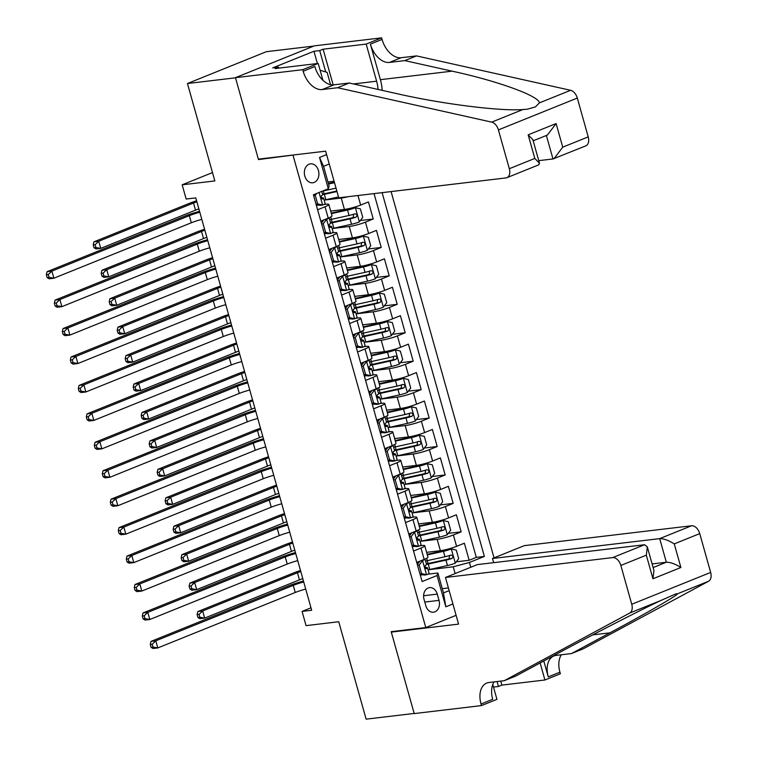 <?xml version="1.0" encoding="UTF-8"?>
<svg xmlns="http://www.w3.org/2000/svg" width="757" height="757" viewBox="0 0 757 757"><rect width="100%" height="100%" fill="white"/><g stroke="black" fill="none" stroke-linecap="round" stroke-linejoin="round"><path stroke-width="1.14" d="M304.806 176.069A9.538 7.248 83.2 0 0 312.755 182.787A9.538 7.248 83.2 0 0 318.451 170.562A9.538 7.248 83.2 0 0 310.502 163.843A9.538 7.248 83.2 0 0 304.806 176.069M313.843 46.054L266.35 51.694L187.452 83.525L235.503 77.82L258.487 159.576L294.634 154.844M494.037 557.871L391.076 191.578M293.082 155.469L425.784 627.562L391.189 631.679L414.164 713.444L366.123 719.15L338.739 621.743L306.065 625.632L302.071 611.41L311.676 610.265L195.77 197.889L186.156 199.034L182.163 184.812L214.837 180.932L187.452 83.525M426.607 552.336L440.356 550.699A11.923 1.561 -15.7 0 0 456.575 546.346L464.363 543.204L469.16 560.275L456.291 561.798M420.296 541.331L437.168 539.325A11.923 1.561 -15.7 0 0 453.377 534.972L461.164 531.83L448.295 533.363M461.164 531.83L456.367 514.769L448.589 517.911A11.923 1.561 -15.7 0 1 432.37 522.264L418.621 523.901M410.625 495.457L424.374 493.819A11.923 1.561 -15.7 0 0 440.593 489.467L448.371 486.325L453.169 503.396L440.3 504.919M402.629 467.022L416.378 465.385A11.923 1.561 -15.7 0 0 432.597 461.032L440.375 457.89L445.173 474.951L432.304 476.484M394.634 438.577L408.383 436.94A11.923 1.561 -15.7 0 0 424.601 432.588L432.389 429.446L437.186 446.516L424.317 448.04M386.638 410.143L400.387 408.506A11.923 1.561 -15.7 0 0 416.605 404.153L424.393 401.011L429.191 418.072L416.322 419.605M378.642 381.698L392.4 380.061A11.923 1.561 -15.7 0 0 408.619 375.709L416.397 372.567L421.195 389.637L408.326 391.161M370.656 353.264L384.405 351.627A11.923 1.561 -15.7 0 0 400.623 347.274L408.402 344.132L413.199 361.193L400.33 362.726M362.66 324.819L376.409 323.182A11.923 1.561 -15.7 0 0 392.628 318.829L400.406 315.688L405.203 332.758L392.334 334.282M354.664 296.384L368.413 294.747A11.923 1.561 -15.7 0 0 384.632 290.395L392.419 287.253L397.217 304.314L384.348 305.847M346.668 267.94L360.417 266.303A11.923 1.561 -15.7 0 0 376.636 261.95L384.424 258.809L389.221 275.879L376.352 277.403M338.672 239.505L352.431 237.868A11.923 1.561 -15.7 0 0 368.64 233.516L376.428 230.374L381.225 247.435L368.356 248.968M330.686 211.061L344.435 209.424A11.923 1.561 -15.7 0 0 360.654 205.071L368.432 201.93L373.229 219L360.36 220.524M317.609 209.774L325.037 206.775A11.923 1.561 164.3 0 0 328.831 204.466A11.923 1.561 164.3 0 0 325.879 204.248L323.968 204.475M319.009 205.062L316.369 205.374M325.595 238.209L333.033 235.209A11.923 1.561 164.3 0 0 336.818 232.901A11.923 1.561 164.3 0 0 333.875 232.683L331.963 232.91M327.005 233.506L324.365 233.818M333.591 266.653L341.029 263.654A11.923 1.561 164.3 0 0 344.813 261.345A11.923 1.561 164.3 0 0 341.871 261.127L339.95 261.354M335.001 261.941L332.361 262.253M341.587 295.088L349.024 292.088A11.923 1.561 164.3 0 0 352.809 289.78A11.923 1.561 164.3 0 0 349.866 289.562L347.946 289.789M342.987 290.385L340.347 290.697M349.583 323.532L357.02 320.533A11.923 1.561 164.3 0 0 360.805 318.224A11.923 1.561 164.3 0 0 357.862 318.006L355.941 318.233M350.983 318.82L348.343 319.132M357.578 351.967L365.006 348.968A11.923 1.561 164.3 0 0 368.801 346.659A11.923 1.561 164.3 0 0 365.849 346.441L363.937 346.668M358.979 347.264L356.339 347.577M365.565 380.411L373.002 377.412A11.923 1.561 164.3 0 0 376.787 375.103A11.923 1.561 164.3 0 0 373.844 374.885L371.933 375.112M366.975 375.699L364.335 376.011M373.561 408.846L380.998 405.847A11.923 1.561 164.3 0 0 384.783 403.538A11.923 1.561 164.3 0 0 381.84 403.32L379.919 403.547M374.97 404.143L372.33 404.456M381.556 437.291L388.994 434.291A11.923 1.561 164.3 0 0 392.779 431.982A11.923 1.561 164.3 0 0 389.836 431.764L387.915 431.992M382.957 432.578L380.317 432.89M389.552 465.725L396.99 462.726A11.923 1.561 164.3 0 0 400.775 460.417A11.923 1.561 164.3 0 0 397.832 460.199L395.911 460.426M390.953 461.022L388.313 461.335M397.548 494.17L404.976 491.17A11.923 1.561 164.3 0 0 408.771 488.861A11.923 1.561 164.3 0 0 405.818 488.644L403.907 488.871M398.948 489.457L396.308 489.77M405.534 522.604L412.972 519.605A11.923 1.561 164.3 0 0 416.757 517.296A11.923 1.561 164.3 0 0 413.814 517.078L411.903 517.305M406.944 517.902L404.304 518.214M439.032 600.367L437.272 594.113A9.235 7.021 83.2 0 0 429.569 587.612A9.235 7.021 83.2 0 0 424.052 599.449L425.812 605.704A9.235 7.021 83.2 0 0 433.515 612.214A9.235 7.021 83.2 0 0 439.032 600.367L424.791 602.061M456.111 615.327L425.784 627.562M329.248 164.023L323.561 166.313L329.153 186.222L328.32 188.748L313.389 194.776L422.103 581.546L437.035 575.528L437.877 573.002L427.885 574.184M328.32 188.748L319.52 157.465L326.608 154.608M455.127 573.569L453.225 566.804L469.444 562.451L484.376 556.433L382.115 192.647M469.444 562.451L470.797 567.248M452.913 603.954L445.826 606.811L437.035 575.528M324.375 200.056L341.237 198.05L344.435 209.424M332.361 228.5L349.232 226.494L352.431 237.868M340.357 256.935L357.219 254.929L360.417 266.303M348.352 285.38L365.215 283.373L368.413 294.747M356.348 313.814L373.21 311.808L376.409 323.182M364.344 342.259L381.206 340.253L384.405 351.627M372.33 370.693L389.202 368.687L392.4 380.061M380.326 399.138L397.198 397.132L400.387 408.506M388.322 427.573L405.184 425.566L408.383 436.94M396.318 456.017L413.18 454.011L416.378 465.385M404.314 484.452L421.176 482.446L424.374 493.819M412.3 512.896L429.172 510.89L432.37 522.264M413.53 551.049L420.968 548.049A11.923 1.561 -15.7 0 0 424.753 545.74A11.923 1.561 -15.7 0 0 421.81 545.523L419.898 545.75M414.94 546.336L412.3 546.649M469.16 560.275L476.304 557.389L374.043 193.603M373.229 219L365.451 222.142A11.923 1.561 164.3 0 1 349.232 226.494M381.225 247.435L373.438 250.576A11.923 1.561 164.3 0 1 357.219 254.929M389.221 275.879L381.433 279.021A11.923 1.561 164.3 0 1 365.215 283.373M397.217 304.314L389.429 307.456A11.923 1.561 164.3 0 1 373.21 311.808M405.203 332.758L397.425 335.9A11.923 1.561 164.3 0 1 381.206 340.253M413.199 361.193L405.421 364.335A11.923 1.561 164.3 0 1 389.202 368.687M421.195 389.637L413.407 392.779A11.923 1.561 164.3 0 1 397.198 397.132M429.191 418.072L421.403 421.214A11.923 1.561 164.3 0 1 405.184 425.566M437.186 446.516L429.399 449.658A11.923 1.561 164.3 0 1 413.18 454.011M445.173 474.951L437.395 478.093A11.923 1.561 164.3 0 1 421.176 482.446M453.169 503.396L445.39 506.537A11.923 1.561 164.3 0 1 429.172 510.89M416.728 562.423L424.166 559.423A11.923 1.561 -15.7 0 0 427.951 557.114L424.753 545.74M408.733 533.988L416.17 530.988A11.923 1.561 -15.7 0 0 419.955 528.67L416.757 517.296M400.746 505.544L408.174 502.544A11.923 1.561 -15.7 0 0 411.969 500.235L408.771 488.861M392.751 477.109L400.188 474.109A11.923 1.561 -15.7 0 0 403.973 471.791L400.775 460.417M384.755 448.664L392.192 445.665A11.923 1.561 -15.7 0 0 395.977 443.356L392.779 431.982M376.759 420.23L384.196 417.23A11.923 1.561 -15.7 0 0 387.981 414.912L384.783 403.538M368.763 391.785L376.201 388.786A11.923 1.561 -15.7 0 0 379.986 386.477L376.787 375.103M360.777 363.351L368.205 360.351A11.923 1.561 -15.7 0 0 371.999 358.033L368.801 346.659M352.781 334.906L360.209 331.907A11.923 1.561 -15.7 0 0 364.003 329.598L360.805 318.224M344.785 306.471L352.223 303.472A11.923 1.561 -15.7 0 0 356.008 301.154L352.809 289.78M336.789 278.027L344.227 275.028A11.923 1.561 -15.7 0 0 348.012 272.719L344.813 261.345M328.793 249.592L336.231 246.593A11.923 1.561 -15.7 0 0 340.016 244.274L336.818 232.901M320.807 221.148L328.235 218.148A11.923 1.561 -15.7 0 0 332.02 215.84L328.831 204.466M422.926 574.781L420.296 575.093M437.877 573.002L443.47 592.911L449.156 590.611M442.287 588.681L448.409 587.952M428.292 569.775L453.225 566.804M212.49 172.577L182.163 184.812M310.985 607.814L302.071 611.41M327.97 181.992L334.102 181.264M476.304 557.389L484.376 556.433M348.031 196.697A11.923 1.561 164.3 0 1 341.237 198.05M443.47 592.911L445.826 606.811M319.52 157.465L323.561 166.313M258.487 159.576L260.039 158.951M420.92 560.729L422.643 560.53L419.179 565.091L421.573 573.626L426.636 574.752A7.901 1.041 -15.7 0 0 429.039 573.257L427.525 567.854A7.901 1.041 -15.7 0 0 427.251 567.684L424.866 567.107M426.636 574.752L424.138 575.046L420.021 574.128M422.643 560.53A7.901 1.041 -15.7 0 0 425.046 559.054L426.56 564.448A7.901 1.041 164.3 0 1 425.519 565.318C424.516 567.078 424.828 568.214 426.484 568.725A7.901 1.041 -15.7 0 0 427.525 567.854M417.325 564.533L419.898 561.145M305.724 589.078A14.903 1.959 -15.7 0 0 295.239 592.485L157.806 647.926L152.999 648.503L151.069 647.311L152.99 647.084L152.195 644.245L150.274 644.472L151.069 647.311M303.727 581.963A14.903 1.959 -15.7 0 0 293.243 585.379L155.81 640.819L157.806 647.926L152.99 647.084M152.195 644.245L155.81 640.819L151.003 641.387L288.436 585.946A22.35 2.933 164.3 0 1 303.462 581.016M151.003 641.387L150.274 644.472M419.179 565.091L417.533 565.29M419.936 573.815L421.573 573.626M428.074 569.813A22.795 2.99 164.3 0 0 429.787 569.453L447.463 565.545A7.901 1.041 164.3 0 0 455.212 563.217L458.676 558.657L456.282 550.121L451.21 549.005A7.901 1.041 164.3 0 1 443.47 551.333L427.327 554.89M451.21 549.005L448.712 549.298A4.022 0.53 164.3 0 1 444.823 550.462L427.175 554.361M426.551 564.41A22.795 2.99 -15.7 0 0 428.273 564.05L445.949 560.142A7.901 1.041 -15.7 0 0 451.853 558.486C453.49 556.65 453.178 555.515 450.898 555.08A7.901 1.041 164.3 0 1 444.984 556.736L427.317 560.634A22.795 2.99 164.3 0 1 425.595 561.003M449.592 555.506L449.09 558.817A4.022 0.53 164.3 0 1 447.302 559.281L429.626 563.18A18.925 2.489 164.3 0 1 426.39 563.842M302.781 578.613A14.903 1.959 -15.7 0 0 299.45 579.853L204.664 618.091L199.857 618.658L197.927 617.475L199.848 617.248L199.053 614.4L197.132 614.627L197.927 617.475M300.784 571.497A14.903 1.959 -15.7 0 0 297.454 572.737L202.668 610.975L204.664 618.091L199.848 617.248M199.053 614.4L202.668 610.975L197.861 611.552L292.647 573.314A22.35 2.933 164.3 0 1 300.501 570.504M197.861 611.552L197.132 614.627M295.022 66.2L303.339 65.206M320.107 70.259L327.109 72.369L330.563 84.661M445.466 577.468L612.678 557.597L644.557 544.737L477.345 564.608L445.466 577.468L458.572 624.109L391.303 632.104L414.211 713.586L481.48 705.59L496.942 699.354L492.779 684.555M493.659 562.669L492.485 558.496L524.364 545.636L691.576 525.765A8.942 5.687 68 0 1 699.742 533.609L710.653 572.434A8.942 5.687 68 0 1 708.599 581.234L583.174 648.863L571.497 653.565L609.953 632.833C647.282 612.792 679.124 594.368 677.392 593.829L676.02 593.8L660.899 600.481C640.876 609.792 590.592 635.653 554.408 655.25L515.943 675.982L504.276 680.685L488.899 682.521A20.855 13.266 -112 0 0 486.685 683.079A20.855 13.266 -112 0 0 481.036 704.019L481.48 705.59M543.781 660.975L548.267 676.9A20.855 13.266 -112 0 1 553.916 655.959A20.855 13.266 -112 0 1 556.121 655.401L571.497 653.565M699.742 533.609L674.26 543.895L680.893 567.495L652.96 578.764L646.327 555.165L620.835 565.441L631.754 604.266L710.653 572.434M660.899 600.481L629.692 613.066L504.276 680.685M500.737 681.111L501.863 685.113L498.456 686.485L497.065 681.546M493.488 687.082L498.456 686.485M561.372 654.777A20.855 13.266 -112 0 0 559.934 672.197L560.379 673.758L544.917 679.994L540.129 662.943M501.863 685.113L544.917 679.994M392.855 631.48L391.303 632.104M492.485 558.496L659.697 538.624L691.576 525.765M629.692 613.066A8.942 5.687 -112 0 0 631.754 604.266M620.835 565.441A8.942 5.687 -112 0 0 612.678 557.597M494.141 681.896A20.855 13.266 -112 0 0 492.712 699.317L481.036 704.019M652.108 563.918L666.33 562.233L659.697 538.624C663.728 538.596 668.582 540.347 674.26 543.895M680.893 567.495C675.225 563.956 670.371 562.196 666.33 562.233L653.13 567.551M652.96 578.764L653.953 570.485L647.32 546.885L644.557 544.737M646.327 555.165L647.32 546.885M538.757 160.645L552.979 158.961L546.374 135.484M337.594 87.727L349.27 83.015L396.526 93.565C441.123 103.879 500.793 111.421 522.898 109.538L527.298 109.207L535.417 106.917L539.4 102.886C539.041 95.988 497.803 81.008 452.071 71.158L404.825 60.607L389.448 62.434A20.855 13.266 68 0 1 370.4 44.124L382.067 39.411L381.632 37.85L314.363 45.846L235.465 77.678L258.364 159.15L325.633 151.163L338.748 197.804L505.96 177.923A8.942 5.687 -112 0 0 506.906 177.687A8.942 5.687 -112 0 0 509.319 168.707L498.409 129.892A8.942 5.687 -112 0 0 491.7 122.132L337.594 87.727L322.217 89.553A20.855 13.266 68 0 1 303.169 71.243L302.734 69.682L235.465 77.678M404.825 60.607L416.501 55.895L401.125 57.721A20.855 13.266 68 0 1 382.067 39.411M303.169 71.243L314.846 66.531A20.855 13.266 68 0 0 333.894 84.841L349.27 83.015M509.319 168.707L534.802 158.431L528.168 134.822L556.102 123.561L562.744 147.161L588.227 136.885L577.307 98.06L498.409 129.892M539.4 102.886L570.598 90.301L416.501 55.895M302.734 69.682L318.195 63.446L275.141 68.556L278.548 67.184L278.813 68.121M317.391 63.541L313.947 51.268L272.785 67.865L278.548 67.184M313.947 51.268L319.709 50.577L323.116 49.205L366.17 44.086L381.632 37.85M378.084 89.449A33.526 25.492 83.2 0 0 376.608 81.198L366.17 44.086M318.195 63.446L322.936 80.327M382.19 90.367A38.815 29.514 83.2 0 0 380.393 79.674L370.4 44.124M570.598 90.301A8.942 5.687 68 0 1 577.307 98.06M588.227 136.885A8.942 5.687 68 0 1 585.804 145.855L552.979 158.961M323.116 49.205L333.156 84.898M325.718 71.953L319.709 50.577M534.802 158.431L539.486 163.238L538.691 164.865L506.906 177.687M528.168 134.822L532.852 139.638L539.486 163.238M556.102 123.561L547.377 135.077L533.183 140.802M562.744 147.161L554.02 158.677M412.925 532.294L414.647 532.086L411.183 536.656L413.577 545.182L418.64 546.308A7.901 1.041 -15.7 0 0 421.043 544.822L419.529 539.419A7.901 1.041 -15.7 0 0 419.264 539.249L416.87 538.672M418.64 546.308L416.142 546.611L412.026 545.693M414.647 532.086A7.901 1.041 -15.7 0 0 417.05 530.619L418.564 536.003A7.901 1.041 164.3 0 1 417.523 536.874C416.52 538.634 416.842 539.779 418.489 540.29A7.901 1.041 -15.7 0 0 419.529 539.419M409.329 536.098L411.903 532.71M297.728 560.634A14.903 1.959 -15.7 0 0 287.244 564.05L149.81 619.491L145.003 620.059L143.073 618.876L144.994 618.649L144.199 615.801L142.278 616.028L143.073 618.876M295.732 553.528A14.903 1.959 -15.7 0 0 285.247 556.934L147.814 612.385L149.81 619.491L144.994 618.649M144.199 615.801L147.814 612.385L143.007 612.952L280.44 557.512A22.35 2.933 164.3 0 1 295.467 552.582M143.007 612.952L142.278 616.028M411.183 536.656L409.546 536.845M411.94 545.381L413.577 545.182M404.929 503.85L406.651 503.651L403.188 508.212L405.582 516.747L410.644 517.873A7.901 1.041 -15.7 0 0 413.048 516.378L411.534 510.975A7.901 1.041 -15.7 0 0 411.269 510.805L408.875 510.237M410.644 517.873L408.146 518.167L404.03 517.249M406.651 503.651A7.901 1.041 -15.7 0 0 409.054 502.175L410.578 507.568A7.901 1.041 164.3 0 1 409.537 508.439C408.525 510.199 408.846 511.335 410.493 511.846A7.901 1.041 -15.7 0 0 411.534 510.975M401.333 507.654L403.907 504.266M289.732 532.199A14.903 1.959 -15.7 0 0 279.257 535.606L141.814 591.047L137.008 591.624L135.077 590.432L137.008 590.205L136.203 587.366L134.282 587.593L135.077 590.432M287.736 525.084A14.903 1.959 -15.7 0 0 277.251 528.5L139.818 583.94L141.814 591.047L137.008 590.205M136.203 587.366L139.818 583.94L135.011 584.508L272.454 529.067A22.35 2.933 164.3 0 1 287.471 524.137M135.011 584.508L134.282 587.593M403.188 508.212L401.551 508.411M403.945 516.936L405.582 516.747M396.942 475.415L398.655 475.207L395.192 479.777L397.595 488.303L402.658 489.429A7.901 1.041 -15.7 0 0 405.061 487.943L403.538 482.54A7.901 1.041 -15.7 0 0 403.273 482.37L400.888 481.793M402.658 489.429L400.16 489.732L396.043 488.814M398.655 475.207A7.901 1.041 -15.7 0 0 401.068 473.74L402.582 479.124A7.901 1.041 164.3 0 1 401.541 479.995C400.529 481.755 400.85 482.9 402.497 483.411A7.901 1.041 -15.7 0 0 403.538 482.54M393.347 479.219L395.92 475.831M281.746 503.755A14.903 1.959 -15.7 0 0 271.261 507.171L133.819 562.612L129.021 563.18L127.091 561.997L129.012 561.77L128.207 558.921L126.287 559.149L127.091 561.997M279.74 496.649A14.903 1.959 -15.7 0 0 269.265 500.055L131.822 555.506L133.819 562.612L129.012 561.77M128.207 558.921L131.822 555.506L127.015 556.073L264.458 500.632A22.35 2.933 164.3 0 1 279.475 495.703M127.015 556.073L126.287 559.149M395.192 479.777L393.555 479.966M395.949 488.502L397.595 488.303M388.947 446.971L390.659 446.772L387.196 451.333L389.6 459.868L394.662 460.994A7.901 1.041 -15.7 0 0 397.065 459.499L395.542 454.096A7.901 1.041 -15.7 0 0 395.277 453.926L392.892 453.358M394.662 460.994L392.164 461.287L388.048 460.37M390.659 446.772A7.901 1.041 -15.7 0 0 393.072 445.296L394.586 450.689A7.901 1.041 164.3 0 1 393.545 451.56C392.533 453.32 392.855 454.455 394.501 454.966A7.901 1.041 -15.7 0 0 395.542 454.096M385.351 450.775L387.925 447.387M273.75 475.32A14.903 1.959 -15.7 0 0 263.266 478.727L125.832 534.168L121.025 534.745L119.095 533.553L121.016 533.325L120.221 530.487L118.291 530.714L119.095 533.553M271.754 468.205A14.903 1.959 -15.7 0 0 261.269 471.62L123.826 527.061L125.832 534.168L121.016 533.325M120.221 530.487L123.826 527.061L119.029 527.629L256.462 472.188A22.35 2.933 164.3 0 1 271.479 467.258M119.029 527.629L118.291 530.714M387.196 451.333L385.559 451.532M387.963 460.057L389.6 459.868M420.078 541.378A22.795 2.99 164.3 0 0 421.8 541.009L439.467 537.11A7.901 1.041 164.3 0 0 447.217 534.783L450.68 530.212L448.286 521.687L443.224 520.561A7.901 1.041 164.3 0 1 435.474 522.888L419.331 526.456M443.224 520.561L440.725 520.863A4.022 0.53 164.3 0 1 436.827 522.027L419.189 525.916M418.555 535.975A22.795 2.99 -15.7 0 0 420.277 535.606L437.953 531.707A7.901 1.041 -15.7 0 0 443.867 530.051C445.504 528.216 445.182 527.08 442.902 526.635A7.901 1.041 164.3 0 1 436.988 528.291L419.321 532.19A22.795 2.99 164.3 0 1 417.599 532.559M441.596 527.061L441.094 530.383A4.022 0.53 164.3 0 1 439.306 530.837L421.63 534.745A18.925 2.489 164.3 0 1 418.394 535.398M294.785 550.169A14.903 1.959 -15.7 0 0 291.454 551.408L196.669 589.646L191.862 590.214L189.931 589.031L191.852 588.804L191.057 585.956L189.136 586.192L189.931 589.031M292.789 543.062A14.903 1.959 -15.7 0 0 289.458 544.302L194.672 582.54L196.669 589.646L191.852 588.804M191.057 585.956L194.672 582.54L189.865 583.108L284.651 544.87A22.35 2.933 164.3 0 1 292.505 542.069M189.865 583.108L189.136 586.192M412.082 512.934A22.795 2.99 164.3 0 0 413.805 512.574L431.481 508.666A7.901 1.041 164.3 0 0 439.221 506.338L442.694 501.777L440.29 493.242L435.228 492.126A7.901 1.041 164.3 0 1 427.478 494.453L411.344 498.011M435.228 492.126L432.73 492.419A4.022 0.53 164.3 0 1 428.831 493.583L411.193 497.481M410.568 507.531A22.795 2.99 -15.7 0 0 412.281 507.171L429.957 503.263A7.901 1.041 -15.7 0 0 435.871 501.617C437.508 499.771 437.186 498.636 434.906 498.201A7.901 1.041 164.3 0 1 429.001 499.857L411.325 503.755A22.795 2.99 164.3 0 1 409.603 504.124M433.61 498.626L433.099 501.938A4.022 0.53 164.3 0 1 431.31 502.402L413.634 506.301A18.925 2.489 164.3 0 1 410.408 506.963M286.799 521.734A14.903 1.959 -15.7 0 0 283.459 522.973L188.673 561.211L183.875 561.779L181.945 560.596L183.866 560.369L183.062 557.521L181.141 557.748L181.945 560.596M284.793 514.618A14.903 1.959 -15.7 0 0 281.462 515.858L186.676 554.096L188.673 561.211L183.866 560.369M183.062 557.521L186.676 554.096L181.869 554.673L276.655 516.435A22.35 2.933 164.3 0 1 284.518 513.625M181.869 554.673L181.141 557.748M404.087 484.499A22.795 2.99 164.3 0 0 405.809 484.13L423.485 480.231A7.901 1.041 164.3 0 0 431.225 477.904L434.698 473.343L432.294 464.807L427.232 463.681A7.901 1.041 164.3 0 1 419.482 466.009L403.349 469.577M427.232 463.681L424.734 463.984A4.022 0.53 164.3 0 1 420.835 465.148L403.197 469.037M402.573 479.096A22.795 2.99 -15.7 0 0 404.295 478.727L421.961 474.828A7.901 1.041 -15.7 0 0 427.875 473.172C429.512 471.337 429.191 470.201 426.92 469.756A7.901 1.041 164.3 0 1 421.006 471.412L403.33 475.311A22.795 2.99 164.3 0 1 401.607 475.68M425.614 470.182L425.112 473.503A4.022 0.53 164.3 0 1 423.314 473.958L405.648 477.866A18.925 2.489 164.3 0 1 402.412 478.519M278.803 493.29A14.903 1.959 -15.7 0 0 275.472 494.529L180.677 532.767L175.879 533.335L173.949 532.152L175.87 531.925L175.066 529.077L173.145 529.313L173.949 532.152M276.797 486.183A14.903 1.959 -15.7 0 0 273.466 487.423L178.68 525.661L180.677 532.767L175.87 531.925M175.066 529.077L178.68 525.661L173.873 526.229L268.669 487.991A22.35 2.933 164.3 0 1 276.523 485.19M173.873 526.229L173.145 529.313M396.1 456.055A22.795 2.99 164.3 0 0 397.813 455.695L415.489 451.787A7.901 1.041 164.3 0 0 423.239 449.459L426.702 444.898L424.308 436.363L419.236 435.247A7.901 1.041 164.3 0 1 411.496 437.574L395.353 441.132M419.236 435.247L416.738 435.54A4.022 0.53 164.3 0 1 412.849 436.704L395.201 440.602M394.577 450.652A22.795 2.99 -15.7 0 0 396.299 450.292L413.965 446.384A7.901 1.041 -15.7 0 0 419.88 444.738C421.517 442.892 421.195 441.757 418.924 441.322A7.901 1.041 164.3 0 1 413.01 442.977L395.334 446.876A22.795 2.99 164.3 0 1 393.621 447.245M417.618 441.747L417.116 445.059A4.022 0.53 164.3 0 1 415.328 445.523L397.652 449.421A18.925 2.489 164.3 0 1 394.416 450.084M270.807 464.855A14.903 1.959 -15.7 0 0 267.476 466.094L172.691 504.332L167.884 504.9L165.953 503.717L167.874 503.49L167.079 500.642L165.149 500.869L165.953 503.717M268.811 457.739A14.903 1.959 -15.7 0 0 265.48 458.979L170.685 497.217L172.691 504.332L167.874 503.49M167.079 500.642L170.685 497.217L165.887 497.794L260.673 459.556A22.35 2.933 164.3 0 1 268.527 456.745M165.887 497.794L165.149 500.869M380.951 418.536L382.673 418.328L379.2 422.898L381.604 431.424L386.666 432.55A7.901 1.041 -15.7 0 0 389.07 431.064L387.556 425.661A7.901 1.041 -15.7 0 0 387.281 425.491L384.897 424.914M386.666 432.55L384.168 432.853L380.052 431.935M382.673 418.328A7.901 1.041 -15.7 0 0 385.076 416.861L386.59 422.245A7.901 1.041 164.3 0 1 385.55 423.116C384.547 424.876 384.859 426.021 386.515 426.532A7.901 1.041 -15.7 0 0 387.556 425.661M377.355 422.34L379.929 418.952M265.754 446.876A14.903 1.959 -15.7 0 0 255.27 450.292L117.837 505.733L113.03 506.301L111.099 505.118L113.02 504.891L112.225 502.042L110.304 502.269L111.099 505.118M263.758 439.77A14.903 1.959 -15.7 0 0 253.273 443.176L115.84 498.626L117.837 505.733L113.02 504.891M112.225 502.042L115.84 498.626L111.033 499.194L248.466 443.753A22.35 2.933 164.3 0 1 263.493 438.823M111.033 499.194L110.304 502.269M379.2 422.898L377.563 423.087M379.967 431.622L381.604 431.424M388.104 427.62A22.795 2.99 164.3 0 0 389.817 427.251L407.493 423.352A7.901 1.041 164.3 0 0 415.243 421.024L418.706 416.464L416.312 407.928L411.24 406.802A7.901 1.041 164.3 0 1 403.5 409.13L387.357 412.697M411.24 406.802L408.742 407.105A4.022 0.53 164.3 0 1 404.853 408.269L387.206 412.158M386.581 422.217A22.795 2.99 -15.7 0 0 388.303 421.848L405.979 417.949A7.901 1.041 -15.7 0 0 411.884 416.293C413.521 414.458 413.208 413.322 410.928 412.877A7.901 1.041 164.3 0 1 405.014 414.533L387.347 418.432A22.795 2.99 164.3 0 1 385.625 418.801M409.622 413.303L409.121 416.624A4.022 0.53 164.3 0 1 407.332 417.079L389.656 420.987A18.925 2.489 164.3 0 1 386.42 421.64M262.811 436.411A14.903 1.959 -15.7 0 0 259.481 437.65L164.695 475.888L159.888 476.456L157.958 475.273L159.878 475.046L159.084 472.198L157.163 472.434L157.958 475.273M260.815 429.304A14.903 1.959 -15.7 0 0 257.484 430.544L162.698 468.782L164.695 475.888L159.878 475.046M159.084 472.198L162.698 468.782L157.891 469.349L252.677 431.112A22.35 2.933 164.3 0 1 260.531 428.311M157.891 469.349L157.163 472.434M372.955 390.092L374.677 389.893L371.214 394.454L373.608 402.989L378.67 404.115A7.901 1.041 -15.7 0 0 381.074 402.62L379.56 397.217A7.901 1.041 -15.7 0 0 379.295 397.047L376.901 396.479M378.67 404.115L376.172 404.408L372.056 403.49M374.677 389.893A7.901 1.041 -15.7 0 0 377.081 388.417L378.595 393.81A7.901 1.041 164.3 0 1 377.554 394.681C376.551 396.441 376.863 397.576 378.519 398.087A7.901 1.041 -15.7 0 0 379.56 397.217M369.359 393.895L371.933 390.508M257.758 418.441A14.903 1.959 -15.7 0 0 247.274 421.848L109.841 477.288L105.034 477.866L103.103 476.673L105.024 476.446L104.229 473.608L102.309 473.835L103.103 476.673M255.762 411.325A14.903 1.959 -15.7 0 0 245.277 414.741L107.844 470.182L109.841 477.288L105.024 476.446M104.229 473.608L107.844 470.182L103.037 470.75L240.471 415.309A22.35 2.933 164.3 0 1 255.497 410.379M103.037 470.75L102.309 473.835M371.214 394.454L369.567 394.652M371.971 403.178L373.608 402.989M380.109 399.176A22.795 2.99 164.3 0 0 381.831 398.816L399.497 394.908A7.901 1.041 164.3 0 0 407.247 392.58L410.71 388.019L408.316 379.484L403.254 378.368A7.901 1.041 164.3 0 1 395.504 380.695L379.361 384.253M403.254 378.368L400.746 378.661A4.022 0.53 164.3 0 1 396.857 379.825L379.21 383.723M378.585 393.772A22.795 2.99 -15.7 0 0 380.307 393.413L397.983 389.505A7.901 1.041 -15.7 0 0 403.888 387.858C405.534 386.013 405.213 384.878 402.932 384.442A7.901 1.041 164.3 0 1 397.018 386.098L379.352 389.997A22.795 2.99 164.3 0 1 377.629 390.366M401.626 384.868L401.125 388.18A4.022 0.53 164.3 0 1 399.336 388.644L381.66 392.542A18.925 2.489 164.3 0 1 378.424 393.205M254.816 407.976A14.903 1.959 -15.7 0 0 251.485 409.215L156.699 447.453L151.892 448.021L149.962 446.838L151.883 446.611L151.088 443.763L149.167 443.99L149.962 446.838M252.819 400.86A14.903 1.959 -15.7 0 0 249.488 402.099L154.702 440.337L156.699 447.453L151.883 446.611M151.088 443.763L154.702 440.337L149.895 440.915L244.681 402.677A22.35 2.933 164.3 0 1 252.535 399.866M149.895 440.915L149.167 443.99M364.959 361.657L366.681 361.449L363.218 366.019L365.612 374.545L370.675 375.671A7.901 1.041 -15.7 0 0 373.078 374.185L371.564 368.782A7.901 1.041 -15.7 0 0 371.299 368.612L368.905 368.034M370.675 375.671L368.176 375.974L364.06 375.056M366.681 361.449A7.901 1.041 -15.7 0 0 369.085 359.982L370.608 365.366A7.901 1.041 164.3 0 1 369.567 366.237C368.555 367.997 368.877 369.142 370.523 369.653A7.901 1.041 -15.7 0 0 371.564 368.782M361.363 365.461L363.937 362.073M249.763 389.997A14.903 1.959 -15.7 0 0 239.288 393.413L101.845 448.854L97.038 449.421L95.108 448.239L97.038 448.012L96.234 445.163L94.313 445.39L95.108 448.239M247.766 382.891A14.903 1.959 -15.7 0 0 237.282 386.297L99.848 441.747L101.845 448.854L97.038 448.012M96.234 445.163L99.848 441.747L95.041 442.315L232.484 386.874A22.35 2.933 164.3 0 1 247.501 381.944M95.041 442.315L94.313 445.39M363.218 366.019L361.581 366.208M363.975 374.743L365.612 374.545M372.113 370.741A22.795 2.99 164.3 0 0 373.835 370.372L391.501 366.473A7.901 1.041 164.3 0 0 399.251 364.145L402.724 359.584L400.321 351.049L395.258 349.923A7.901 1.041 164.3 0 1 387.508 352.251L371.375 355.818M395.258 349.923L392.76 350.226A4.022 0.53 164.3 0 1 388.861 351.39L371.223 355.279M370.599 365.338A22.795 2.99 -15.7 0 0 372.312 364.969L389.987 361.07A7.901 1.041 -15.7 0 0 395.902 359.414C397.539 357.578 397.217 356.443 394.936 355.998A7.901 1.041 164.3 0 1 389.032 357.654L371.356 361.553A22.795 2.99 164.3 0 1 369.634 361.922M393.64 356.424L393.129 359.745A4.022 0.53 164.3 0 1 391.341 360.2L373.665 364.108A18.925 2.489 164.3 0 1 370.438 364.76M246.82 379.531A14.903 1.959 -15.7 0 0 243.489 380.771L148.703 419.009L143.896 419.577L141.966 418.394L143.896 418.167L143.092 415.319L141.171 415.555L141.966 418.394M244.823 372.425A14.903 1.959 -15.7 0 0 241.492 373.665L146.707 411.903L148.703 419.009L143.896 418.167M143.092 415.319L146.707 411.903L141.9 412.47L236.686 374.232A22.35 2.933 164.3 0 1 244.549 371.432M141.9 412.47L141.171 415.555M356.973 333.212L358.686 333.014L355.222 337.575L357.626 346.11L362.688 347.236A7.901 1.041 -15.7 0 0 365.092 345.741L363.568 340.338A7.901 1.041 -15.7 0 0 363.303 340.167L360.919 339.6M362.688 347.236L360.181 347.529L356.074 346.611M358.686 333.014A7.901 1.041 -15.7 0 0 361.098 331.538L362.612 336.931A7.901 1.041 164.3 0 1 361.572 337.802C360.559 339.562 360.881 340.697 362.527 341.208A7.901 1.041 -15.7 0 0 363.568 340.338M353.377 337.016L355.951 333.629M241.767 361.562A14.903 1.959 -15.7 0 0 231.292 364.969L93.849 420.409L89.052 420.987L87.121 419.794L89.042 419.567L88.238 416.728L86.317 416.956L87.121 419.794M239.77 354.446A14.903 1.959 -15.7 0 0 229.286 357.862L91.852 413.303L93.849 420.409L89.042 419.567M88.238 416.728L91.852 413.303L87.046 413.871L224.488 358.43A22.35 2.933 164.3 0 1 239.505 353.5M87.046 413.871L86.317 416.956M355.222 337.575L353.585 337.773M355.979 346.299L357.626 346.11M364.117 342.296A22.795 2.99 164.3 0 0 365.839 341.937L383.515 338.029A7.901 1.041 164.3 0 0 391.255 335.701L394.728 331.14L392.325 322.605L387.262 321.488A7.901 1.041 164.3 0 1 379.512 323.816L363.379 327.374M387.262 321.488L384.764 321.782A4.022 0.53 164.3 0 1 380.866 322.946L363.228 326.844M362.603 336.893A22.795 2.99 -15.7 0 0 364.316 336.534L381.992 332.626A7.901 1.041 -15.7 0 0 387.906 330.979C389.543 329.134 389.221 327.999 386.941 327.563A7.901 1.041 164.3 0 1 381.036 329.219L363.36 333.118A22.795 2.99 164.3 0 1 361.638 333.487M385.644 327.989L385.143 331.301A4.022 0.53 164.3 0 1 383.345 331.765L365.678 335.663A18.925 2.489 164.3 0 1 362.442 336.326M238.834 351.097A14.903 1.959 -15.7 0 0 235.503 352.336L140.707 390.574L135.91 391.142L133.98 389.959L135.9 389.732L135.096 386.884L133.175 387.111L133.98 389.959M236.827 343.981A14.903 1.959 -15.7 0 0 233.497 345.22L138.711 383.458L140.707 390.574L135.9 389.732M135.096 386.884L138.711 383.458L133.904 384.036L228.699 345.798A22.35 2.933 164.3 0 1 236.553 342.987M133.904 384.036L133.175 387.111M348.977 304.778L350.69 304.569L347.226 309.14L349.63 317.666L354.692 318.792A7.901 1.041 -15.7 0 0 357.096 317.306L355.572 311.903A7.901 1.041 -15.7 0 0 355.307 311.733L352.923 311.155M354.692 318.792L352.194 319.094L348.078 318.177M350.69 304.569A7.901 1.041 -15.7 0 0 353.103 303.103L354.617 308.487A7.901 1.041 164.3 0 1 353.576 309.358C352.563 311.118 352.885 312.262 354.531 312.773A7.901 1.041 -15.7 0 0 355.572 311.903M345.381 308.582L347.955 305.194M233.781 333.118A14.903 1.959 -15.7 0 0 223.296 336.534L85.863 391.975L81.056 392.542L79.125 391.36L81.046 391.132L80.242 388.284L78.321 388.511L79.125 391.36M231.774 326.012A14.903 1.959 -15.7 0 0 221.299 329.418L83.857 384.868L85.863 391.975L81.046 391.132M80.242 388.284L83.857 384.868L79.059 385.436L216.493 329.995A22.35 2.933 164.3 0 1 231.51 325.065M79.059 385.436L78.321 388.511M347.226 309.14L345.589 309.329M347.983 317.864L349.63 317.666M356.131 313.862A22.795 2.99 164.3 0 0 357.843 313.493L375.519 309.594A7.901 1.041 164.3 0 0 383.269 307.266L386.732 302.705L384.329 294.17L379.266 293.044A7.901 1.041 164.3 0 1 371.517 295.372L355.383 298.939M379.266 293.044L376.768 293.347A4.022 0.53 164.3 0 1 372.879 294.511L355.232 298.4M354.607 308.459A22.795 2.99 -15.7 0 0 356.329 308.09L373.996 304.191A7.901 1.041 -15.7 0 0 379.91 302.535C381.547 300.699 381.225 299.564 378.954 299.119A7.901 1.041 164.3 0 1 373.04 300.775L355.364 304.674A22.795 2.99 164.3 0 1 353.651 305.043M377.648 299.545L377.147 302.866A4.022 0.53 164.3 0 1 375.358 303.32L357.683 307.228A18.925 2.489 164.3 0 1 354.446 307.881M230.838 322.652A14.903 1.959 -15.7 0 0 227.507 323.892L132.721 362.13L127.914 362.698L125.984 361.515L127.905 361.288L127.1 358.44L125.179 358.676L125.984 361.515M228.841 315.546A14.903 1.959 -15.7 0 0 225.51 316.786L130.715 355.024L132.721 362.13L127.905 361.288M127.1 358.44L130.715 355.024L125.917 355.591L220.703 317.353A22.35 2.933 164.3 0 1 228.557 314.552M125.917 355.591L125.179 358.676M340.981 276.333L342.703 276.135L339.231 280.696L341.634 289.231L346.697 290.357A7.901 1.041 -15.7 0 0 349.1 288.862L347.577 283.459A7.901 1.041 -15.7 0 0 347.312 283.288L344.927 282.721M346.697 290.357L344.198 290.65L340.082 289.732M342.703 276.135A7.901 1.041 -15.7 0 0 345.107 274.659L346.621 280.052A7.901 1.041 164.3 0 1 345.58 280.923C344.567 282.683 344.889 283.818 346.536 284.329A7.901 1.041 -15.7 0 0 347.577 283.459M337.385 280.137L339.959 276.75M225.785 304.683A14.903 1.959 -15.7 0 0 215.3 308.09L77.867 363.53L73.06 364.108L71.13 362.915L73.05 362.688L72.256 359.849L70.335 360.077L71.13 362.915M223.788 297.567A14.903 1.959 -15.7 0 0 213.304 300.983L75.87 356.424L77.867 363.53L73.05 362.688M72.256 359.849L75.87 356.424L71.063 356.992L208.497 301.551A22.35 2.933 164.3 0 1 223.523 296.621M71.063 356.992L70.335 360.077M339.231 280.696L337.594 280.894M339.997 289.42L341.634 289.231M348.135 285.417A22.795 2.99 164.3 0 0 349.848 285.058L367.524 281.15A7.901 1.041 164.3 0 0 375.273 278.822L378.737 274.261L376.343 265.726L371.271 264.609A7.901 1.041 164.3 0 1 363.53 266.937L347.387 270.495M371.271 264.609L368.773 264.903A4.022 0.53 164.3 0 1 364.883 266.067L347.236 269.965M346.611 280.014A22.795 2.99 -15.7 0 0 348.334 279.655L366.01 275.747A7.901 1.041 -15.7 0 0 371.914 274.1C373.551 272.255 373.239 271.12 370.958 270.684A7.901 1.041 164.3 0 1 365.044 272.34L347.368 276.239A22.795 2.99 164.3 0 1 345.656 276.608M369.653 271.11L369.151 274.422A4.022 0.53 164.3 0 1 367.363 274.886L349.687 278.784A18.925 2.489 164.3 0 1 346.451 279.447M222.842 294.218A14.903 1.959 -15.7 0 0 219.511 295.457L124.725 333.695L119.918 334.263L117.988 333.08L119.909 332.853L119.114 330.005L117.193 330.232L117.988 333.08M220.845 287.102A14.903 1.959 -15.7 0 0 217.514 288.341L122.729 326.579L124.725 333.695L119.909 332.853M119.114 330.005L122.729 326.579L117.922 327.156L212.708 288.919A22.35 2.933 164.3 0 1 220.561 286.108M117.922 327.156L117.193 330.232M332.985 247.899L334.708 247.69L331.244 252.261L333.638 260.787L338.701 261.913A7.901 1.041 -15.7 0 0 341.104 260.427L339.59 255.024A7.901 1.041 -15.7 0 0 339.325 254.854L336.931 254.276M338.701 261.913L336.203 262.215L332.086 261.297M334.708 247.69A7.901 1.041 -15.7 0 0 337.111 246.224L338.625 251.608A7.901 1.041 164.3 0 1 337.584 252.478C336.581 254.238 336.893 255.383 338.549 255.894A7.901 1.041 -15.7 0 0 339.59 255.024M329.39 251.703L331.963 248.315M217.789 276.239A14.903 1.959 -15.7 0 0 207.304 279.655L69.871 335.096L65.064 335.663L63.134 334.48L65.055 334.253L64.26 331.405L62.339 331.632L63.134 334.48M215.792 269.132A14.903 1.959 -15.7 0 0 205.308 272.539L67.875 327.989L69.871 335.096L65.055 334.253M64.26 331.405L67.875 327.989L63.068 328.557L200.501 273.116A22.35 2.933 164.3 0 1 215.527 268.186M63.068 328.557L62.339 331.632M331.244 252.261L329.598 252.45M332.001 260.985L333.638 260.787M340.139 256.983A22.795 2.99 164.3 0 0 341.861 256.614L359.528 252.715A7.901 1.041 164.3 0 0 367.277 250.387L370.741 245.826L368.347 237.291L363.284 236.165A7.901 1.041 164.3 0 1 355.535 238.493L339.391 242.06M363.284 236.165L360.777 236.468A4.022 0.53 164.3 0 1 356.888 237.632L339.24 241.521M338.616 251.579A22.795 2.99 -15.7 0 0 340.338 251.21L358.014 247.312A7.901 1.041 -15.7 0 0 363.918 245.656C365.565 243.82 365.243 242.685 362.963 242.24A7.901 1.041 164.3 0 1 357.049 243.896L339.382 247.794A22.795 2.99 164.3 0 1 337.66 248.164M361.657 242.666L361.155 245.987A4.022 0.53 164.3 0 1 359.367 246.441L341.691 250.349A18.925 2.489 164.3 0 1 338.455 251.002M214.846 265.773A14.903 1.959 -15.7 0 0 211.515 267.013L116.729 305.251L111.922 305.828L109.992 304.636L111.913 304.409L111.118 301.56L109.197 301.797L109.992 304.636M212.849 258.667A14.903 1.959 -15.7 0 0 209.519 259.906L114.733 298.144L116.729 305.251L111.913 304.409M111.118 301.56L114.733 298.144L109.926 298.712L204.712 260.474A22.35 2.933 164.3 0 1 212.566 257.673M109.926 298.712L109.197 301.797M324.99 219.454L326.712 219.256L323.248 223.817L325.642 232.352L330.705 233.478A7.901 1.041 -15.7 0 0 333.108 231.983L331.594 226.58A7.901 1.041 -15.7 0 0 331.329 226.409L328.935 225.841M330.705 233.478L328.207 233.771L324.091 232.853M326.712 219.256A7.901 1.041 -15.7 0 0 329.115 217.779L330.629 223.173A7.901 1.041 164.3 0 1 329.588 224.044C328.585 225.804 328.907 226.939 330.554 227.45A7.901 1.041 -15.7 0 0 331.594 226.58M321.394 223.258L323.968 219.871M209.793 247.804A14.903 1.959 -15.7 0 0 199.309 251.21L61.875 306.651L57.068 307.228L55.138 306.036L57.068 305.809L56.264 302.97L54.343 303.197L55.138 306.036M207.797 240.688A14.903 1.959 -15.7 0 0 197.312 244.104L59.879 299.545L61.875 306.651L57.068 305.809M56.264 302.97L59.879 299.545L55.072 300.113L192.505 244.672A22.35 2.933 164.3 0 1 207.532 239.742M55.072 300.113L54.343 303.197M323.248 223.817L321.611 224.015M324.005 232.541L325.642 232.352M332.143 228.538A22.795 2.99 164.3 0 0 333.865 228.179L351.532 224.271A7.901 1.041 164.3 0 0 359.282 221.943L362.754 217.382L360.351 208.847L355.288 207.73A7.901 1.041 164.3 0 1 347.539 210.058L331.405 213.616M355.288 207.73L352.79 208.024A4.022 0.53 164.3 0 1 348.892 209.187L331.254 213.086M330.629 223.135A22.795 2.99 -15.7 0 0 332.342 222.776L350.018 218.868A7.901 1.041 -15.7 0 0 355.932 217.221C357.569 215.376 357.247 214.24 354.967 213.805A7.901 1.041 164.3 0 1 349.062 215.461L331.386 219.36A22.795 2.99 164.3 0 1 329.664 219.729M353.661 214.231L353.159 217.543A4.022 0.53 164.3 0 1 351.371 218.007L333.695 221.905A18.925 2.489 164.3 0 1 330.468 222.567M206.85 237.338A14.903 1.959 -15.7 0 0 203.519 238.578L108.734 276.816L103.927 277.384L101.996 276.201L103.927 275.974L103.122 273.126L101.201 273.353L101.996 276.201M204.854 230.223A14.903 1.959 -15.7 0 0 201.523 231.462L106.737 269.7L108.734 276.816L103.927 275.974M103.122 273.126L106.737 269.7L101.93 270.277L196.716 232.039A22.35 2.933 164.3 0 1 204.579 229.229M101.93 270.277L101.201 273.353M316.738 193.423L315.253 195.382L317.647 203.907L322.719 205.033A7.901 1.041 -15.7 0 0 325.122 203.548L323.599 198.145A7.901 1.041 -15.7 0 0 323.334 197.974L320.949 197.397M322.719 205.033L320.211 205.336L316.104 204.418M321.706 191.417L322.643 194.729A7.901 1.041 164.3 0 1 321.602 195.599C320.59 197.359 320.911 198.504 322.558 199.015A7.901 1.041 -15.7 0 0 323.599 198.145M201.797 219.36A14.903 1.959 -15.7 0 0 191.322 222.776L53.879 278.216L49.082 278.784L47.152 277.601L49.073 277.374L48.268 274.526L46.347 274.753L47.152 277.601M199.801 212.253A14.903 1.959 -15.7 0 0 189.316 215.66L51.883 271.11L53.879 278.216L49.073 277.374M48.268 274.526L51.883 271.11L47.076 271.678L184.519 216.237A22.35 2.933 164.3 0 1 199.536 211.307M47.076 271.678L46.347 274.753M315.253 195.382L313.616 195.571M316.01 204.106L317.647 203.907M334.357 182.191L328.396 183.506M334.509 182.73L328.547 184.046M338.502 196.943L325.87 199.734A22.795 2.99 164.3 0 1 324.147 200.103M336.023 188.133L323.39 190.915A22.795 2.99 164.3 0 1 322.416 191.133M322.633 194.7A22.795 2.99 -15.7 0 0 324.346 194.331L336.988 191.54M336.837 191.01L325.709 193.47A18.925 2.489 164.3 0 1 322.473 194.123M198.864 208.894A14.903 1.959 -15.7 0 0 195.533 210.134L100.738 248.372L95.94 248.949L94.01 247.757L95.931 247.53L95.127 244.681L93.206 244.918L94.01 247.757M196.858 201.788A14.903 1.959 -15.7 0 0 193.527 203.027L98.741 241.265L100.738 248.372L95.931 247.53M95.127 244.681L98.741 241.265L93.934 241.833L188.73 203.595A22.35 2.933 164.3 0 1 196.583 200.794M93.934 241.833L93.206 244.918M437.168 539.325L440.356 550.699M453.377 534.972L456.575 546.346M357.966 195.514L360.654 205.071M365.451 222.142L368.64 233.516M373.438 250.576L376.636 261.95M381.433 279.021L384.632 290.395M389.429 307.456L392.628 318.829M397.425 335.9L400.623 347.274M405.421 364.335L408.619 375.709M413.407 392.779L416.605 404.153M421.403 421.214L424.601 432.588M429.399 449.658L432.597 461.032M437.395 478.093L440.593 489.467M445.39 506.537L448.589 517.911M420.968 548.049L424.166 559.423M412.972 519.605L416.17 530.988M404.976 491.17L408.174 502.544M396.99 462.726L400.188 474.109M388.994 434.291L392.192 445.665M380.998 405.847L384.196 417.23M373.002 377.412L376.201 388.786M365.006 348.968L368.205 360.351M357.02 320.533L360.209 331.907M349.024 292.088L352.223 303.472M341.029 263.654L344.227 275.028M333.033 235.209L336.231 246.593M325.037 206.775L328.235 218.148M423.608 595.74L437.272 594.113M422.557 560.644L426.513 574.724M417.656 564.107L417.135 562.262M295.239 592.485L293.243 585.379M455.298 563.104L451.342 549.033M427.317 560.634L426.655 558.288M429.787 569.453L428.273 564.05M444.984 556.736L443.47 551.333M447.463 565.545L445.949 560.142M299.45 579.853L297.454 572.737M449.09 558.817L451.853 558.486M708.599 581.234L677.392 593.829M548.267 676.9L559.934 672.197M609.953 632.833L592.75 634.877M389.448 62.434L401.125 57.721M333.894 84.841L322.217 89.553M491.7 122.132L522.898 109.538M452.071 71.158L380.393 79.674M353.462 83.951L376.608 81.198M414.562 532.199L418.517 546.28M409.66 535.663L409.14 533.817M287.244 564.05L285.247 556.934M406.566 503.765L410.521 517.845M401.664 507.228L401.144 505.383M279.257 535.606L277.251 528.5M398.57 475.32L402.525 489.401M393.668 478.784L393.148 476.938M271.261 507.171L269.265 500.055M390.574 446.885L394.539 460.966M385.673 450.349L385.162 448.504M263.266 478.727L261.269 471.62M447.302 534.669L443.347 520.589M419.321 532.19L418.659 529.843M421.8 541.009L420.277 535.606M436.988 528.291L435.474 522.888M439.467 537.11L437.953 531.707M291.454 551.408L289.458 544.302M441.094 530.383L443.867 530.051M439.306 506.225L435.351 492.154M411.325 503.755L410.663 501.408M413.805 512.574L412.281 507.171M429.001 499.857L427.478 494.453M431.481 508.666L429.957 503.263M283.459 522.973L281.462 515.858M433.099 501.938L435.871 501.617M431.32 477.79L427.364 463.71M403.33 475.311L402.667 472.964M405.809 484.13L404.295 478.727M421.006 471.412L419.482 466.009M423.485 480.231L421.961 474.828M275.472 494.529L273.466 487.423M425.112 473.503L427.875 473.172M423.324 449.346L419.369 435.275M395.334 446.876L394.681 444.529M397.813 455.695L396.299 450.292M413.01 442.977L411.496 437.574M415.489 451.787L413.965 446.384M267.476 466.094L265.48 458.979M417.116 445.059L419.88 444.738M382.588 418.441L386.543 432.521M377.686 421.904L377.166 420.059M255.27 450.292L253.273 443.176M415.328 420.911L411.373 406.831M387.347 418.432L386.685 416.085M389.817 427.251L388.303 421.848M405.014 414.533L403.5 409.13M407.493 423.352L405.979 417.949M259.481 437.65L257.484 430.544M409.121 416.624L411.884 416.293M374.592 390.006L378.547 404.087M369.69 393.47L369.17 391.624M247.274 421.848L245.277 414.741M407.332 392.467L403.377 378.396M379.352 389.997L378.689 387.65M381.831 398.816L380.307 393.413M397.018 386.098L395.504 380.695M399.497 394.908L397.983 389.505M251.485 409.215L249.488 402.099M401.125 388.18L403.888 387.858M366.596 361.562L370.552 375.642M361.695 365.025L361.174 363.18M239.288 393.413L237.282 386.297M399.336 364.032L395.381 349.952M371.356 361.553L370.693 359.206M373.835 370.372L372.312 364.969M389.032 357.654L387.508 352.251M391.501 366.473L389.987 361.07M243.489 380.771L241.492 373.665M393.129 359.745L395.902 359.414M358.6 333.127L362.556 347.208M353.699 336.591L353.178 334.745M231.292 364.969L229.286 357.862M391.35 335.588L387.385 321.517M363.36 333.118L362.698 330.771M365.839 341.937L364.316 336.534M381.036 329.219L379.512 323.816M383.515 338.029L381.992 332.626M235.503 352.336L233.497 345.22M385.143 331.301L387.906 330.979M350.605 304.683L354.569 318.763M345.703 308.146L345.192 306.301M223.296 336.534L221.299 329.418M383.354 307.153L379.399 293.073M355.364 304.674L354.711 302.327M357.843 313.493L356.329 308.09M373.04 300.775L371.517 295.372M375.519 309.594L373.996 304.191M227.507 323.892L225.51 316.786M377.147 302.866L379.91 302.535M342.618 276.248L346.574 290.328M337.717 279.712L337.196 277.866M215.3 308.09L213.304 300.983M375.358 278.708L371.403 264.638M347.368 276.239L346.715 273.892M349.848 285.058L348.334 279.655M365.044 272.34L363.53 266.937M367.524 281.15L366.01 275.747M219.511 295.457L217.514 288.341M369.151 274.422L371.914 274.1M334.622 247.804L338.578 261.884M329.721 251.267L329.2 249.422M207.304 279.655L205.308 272.539M367.363 250.274L363.407 236.193M339.382 247.794L338.72 245.448M341.861 256.614L340.338 251.21M357.049 243.896L355.535 238.493M359.528 252.715L358.014 247.312M211.515 267.013L209.519 259.906M361.155 245.987L363.918 245.656M326.627 219.369L330.582 233.449M321.725 222.832L321.205 220.987M199.309 251.21L197.312 244.104M359.367 221.829L355.412 207.759M331.386 219.36L330.724 217.013M333.865 228.179L332.342 222.776M349.062 215.461L347.539 210.058M351.532 224.271L350.018 218.868M203.519 238.578L201.523 231.462M353.159 217.543L355.932 217.221M319.066 192.486L322.586 205.005M191.322 222.776L189.316 215.66M325.87 199.734L324.346 194.331M195.533 210.134L193.527 203.027M428.055 563.511L427.251 560.644M420.059 535.076L419.255 532.209M412.063 506.632L411.259 503.765M404.077 478.197L403.263 475.33M396.081 449.753L395.277 446.885M388.086 421.318L387.281 418.451M380.09 392.874L379.285 390.006M372.094 364.439L371.29 361.572M364.108 335.994L363.294 333.127M356.112 307.56L355.307 304.692M348.116 279.115L347.312 276.248M340.12 250.681L339.316 247.813M332.124 222.236L331.32 219.369M324.128 193.801L323.324 190.934"/></g></svg>
